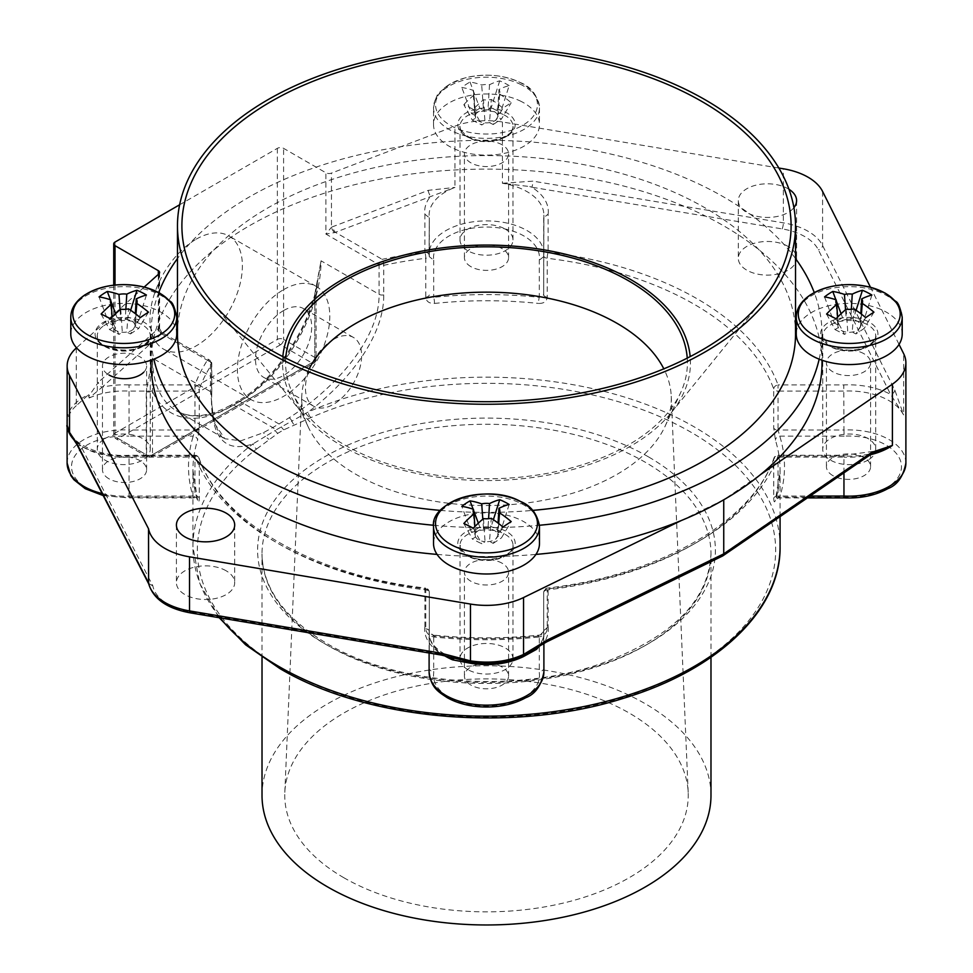 <?xml version="1.0" encoding="UTF-8"?>
<svg xmlns="http://www.w3.org/2000/svg" width="973" height="973" viewBox="0 0 973 973"><rect width="100%" height="100%" fill="white"/><g stroke="black" fill="none" stroke-linecap="round" stroke-linejoin="round"><path stroke-width="0.73" stroke-dasharray="4.87 3.65" d="M687.242 358.125A200.912 115.994 180 0 1 680.589 392.788A200.912 115.994 180 0 1 538.543 474.848A200.912 115.994 180 0 1 344.442 444.843A200.912 115.994 180 0 1 292.411 392.788A200.912 115.994 180 0 1 285.758 358.125M309.171 368.84A184.785 106.689 0 0 0 301.764 396.206A184.785 106.689 0 0 0 307.979 426.405A184.785 106.689 0 0 0 355.838 474.289A184.785 106.689 0 0 0 534.372 501.886A184.785 106.689 0 0 0 665.021 426.405A184.785 106.689 0 0 0 671.236 396.206A184.785 106.689 0 0 0 663.829 368.84M864.109 353.807A22.075 12.746 0 0 0 840.052 351.046A22.075 12.746 0 0 0 826.43 362.82A22.075 12.746 0 0 0 832.888 371.832A22.075 12.746 0 0 0 856.945 374.593A22.075 12.746 0 0 0 870.58 362.82A22.075 12.746 0 0 0 864.109 353.807M832.888 475.639A22.075 12.746 180 0 1 826.43 466.626A22.075 12.746 180 0 1 840.052 454.853A22.075 12.746 180 0 1 864.109 457.626A22.075 12.746 180 0 1 870.58 466.626A22.075 12.746 180 0 1 856.945 478.412A22.075 12.746 180 0 1 832.888 475.639M502.104 563.233A22.075 12.746 0 0 0 478.047 560.472A22.075 12.746 0 0 0 464.425 572.246A22.075 12.746 0 0 0 470.896 581.258A22.075 12.746 0 0 0 494.953 584.019A22.075 12.746 0 0 0 508.575 572.246A22.075 12.746 0 0 0 502.104 563.233M470.896 685.065A22.075 12.746 180 0 1 464.425 676.053A22.075 12.746 180 0 1 478.047 664.279A22.075 12.746 180 0 1 502.104 667.04A22.075 12.746 180 0 1 508.575 676.053A22.075 12.746 180 0 1 494.953 687.826A22.075 12.746 180 0 1 470.896 685.065M502.104 144.807A22.075 12.746 0 0 0 478.047 142.046A22.075 12.746 0 0 0 464.425 153.819A22.075 12.746 0 0 0 470.896 162.832A22.075 12.746 0 0 0 494.953 165.592A22.075 12.746 0 0 0 508.575 153.819A22.075 12.746 0 0 0 502.104 144.807M470.896 266.638A22.075 12.746 180 0 1 464.425 257.638A22.075 12.746 180 0 1 478.047 245.853A22.075 12.746 180 0 1 502.104 248.626A22.075 12.746 180 0 1 508.575 257.638A22.075 12.746 180 0 1 494.953 269.412A22.075 12.746 180 0 1 470.896 266.638M143.736 372.233A22.075 12.746 0 0 0 146.607 365.945A22.075 12.746 0 0 0 140.148 356.933A22.075 12.746 0 0 0 116.091 354.172A22.075 12.746 0 0 0 102.469 365.945A22.075 12.746 0 0 0 108.927 374.958M108.927 478.765A22.075 12.746 180 0 1 102.469 469.752A22.075 12.746 180 0 1 116.091 457.979A22.075 12.746 180 0 1 140.148 460.74A22.075 12.746 180 0 1 146.607 469.752A22.075 12.746 180 0 1 132.985 481.526A22.075 12.746 180 0 1 108.927 478.765M256.702 448.93L277.828 433.301A290.842 167.915 180 0 1 283.921 429.774L310.983 417.587A289.163 166.942 180 0 1 690.964 432.207A289.163 166.942 180 0 1 690.964 668.305A289.163 166.942 180 0 1 282.036 668.305A289.163 166.942 180 0 1 256.702 448.93A4.415 2.87 52.9 0 1 253.199 443.773A293.578 169.497 0 0 0 192.922 546.656A293.578 169.497 0 0 0 220.093 617.867M429.288 256.653L429.288 217.721L429.105 254.026A57.395 33.131 0 0 0 429.288 256.653L433.703 260.156A52.98 30.589 180 0 1 464.218 229.883A52.98 30.589 180 0 1 523.961 236.001A52.98 30.589 180 0 1 539.297 260.156L539.297 297.312L543.712 294.71L543.895 215.094A57.395 33.131 180 0 1 543.712 217.721L548.127 214.121L548.127 252.165A4.415 0.742 -83 0 0 547.215 258.271A293.578 169.497 180 0 1 694.09 304.245A293.578 169.497 180 0 1 773.73 389.042L773.73 427.974L775.432 440.21A293.578 169.497 180 0 1 780.078 470.239A293.578 169.497 180 0 1 775.432 500.268C774.435 502.895 773.863 502.165 773.73 498.079L773.73 459.147A4.415 3.527 20.1 0 1 773.9 458.161A4.415 3.527 20.1 0 1 778.047 456.069L843.956 456.069A61.81 35.685 0 0 0 868.512 454.257A4.415 2.761 -124.4 0 0 871.017 454.294M905.887 463.026A57.395 33.131 0 0 0 889.079 439.601A57.395 33.131 0 0 0 843.956 429.993L844.126 436.147A52.98 30.589 180 0 1 885.965 445.002A52.98 30.589 180 0 1 896.571 479.494A52.98 30.589 180 0 1 844.126 497.118L779.774 497.118L778.814 497.921L778.047 496.06L810.095 496.06M529.75 186.561L531.769 187.205A4.415 0.997 99.5 0 0 532.997 181.148L502.409 183.265L529.75 186.561M548.14 214.121A61.81 35.685 0 0 0 531.769 187.205L782.134 228.898A52.98 30.589 180 0 1 804.902 236.658A52.98 30.589 180 0 1 818.342 249.818L890.575 394.357A61.81 35.685 0 0 0 843.786 384.919L778.047 384.919L778.047 391.073L843.956 391.073A57.395 33.131 180 0 1 889.079 400.669A57.395 33.131 180 0 1 903.637 414.912L894.819 390.039L822.586 245.5A57.395 33.131 0 0 0 808.028 231.258A57.395 33.131 0 0 0 783.35 222.853L532.997 181.148M894.819 390.039A4.415 3.466 153.4 0 1 890.575 394.357L903.637 414.912L903.637 353.637M444.576 655.729A57.395 33.131 180 0 1 429.105 633.095C429.069 642.508 436.609 650.755 451.727 657.833L451.727 657.833A4.415 2.128 -67.1 0 0 451.399 657.748L442.083 654.306L190.744 612.066A52.98 30.589 180 0 1 152.87 585.916L80.601 445.61L70.482 434.554L67.21 426.04L67.198 422.306A57.395 33.131 180 0 1 67.149 421.735M76.672 444.029A4.415 3.454 -27.3 0 0 80.601 445.61A61.81 35.685 0 0 0 129.214 456.069L194.953 456.069L194.953 455.267L129.117 455.267C97.203 457.444 67.332 441.012 67.21 425.931L67.149 425.566M67.149 419.254A57.395 33.131 180 0 1 88.567 394.661L89.163 397.993L102.08 387.242A4.415 3.028 48.1 0 1 98.358 382.255L88.567 396.57M67.113 463.026A57.395 33.131 0 0 1 129.044 429.993L129.044 384.919L194.953 384.919A4.415 3.527 -159.9 0 1 199.27 389.042A293.578 169.497 180 0 1 211.506 364.766A4.415 3.381 -147.1 0 0 207.371 360.265A297.993 172.039 0 0 0 194.953 384.919L194.953 429.993L129.044 429.993L128.874 436.147L193.226 436.147L194.953 429.993A4.415 2.554 180 0 0 199.27 427.974L197.568 440.21A4.415 3.551 17.3 0 0 193.226 436.147A297.993 172.039 0 0 0 193.226 497.118L194.186 497.921L194.953 496.06L194.953 457.128L129.044 457.128A57.395 33.131 180 0 1 83.921 447.531A57.395 33.131 180 0 1 74.532 440.392M429.288 592.423L429.288 669.4L429.288 592.423A4.415 4.415 0 0 0 425.408 588.045A4.415 0.742 97 0 0 424.873 588.823A4.415 3.6 0 0 1 429.288 592.423A4.415 2.554 180 0 0 427.998 590.623A4.415 2.554 180 0 0 425.785 589.93A4.415 0.742 97 0 0 425.408 588.045C313.403 575.274 220.555 521.139 199.1 458.161A4.415 3.527 -20.1 0 1 199.27 459.147L199.27 498.079C199.137 502.165 198.565 502.895 197.568 500.268A293.578 169.497 180 0 1 192.922 470.239A293.578 169.497 180 0 1 197.568 440.21M343.846 877.731A201.752 116.48 180 0 1 284.809 792.496A201.752 116.48 180 0 1 411.603 687.218A201.752 116.48 180 0 1 629.154 713.002A201.752 116.48 180 0 1 688.191 792.496A201.752 116.48 180 0 1 566.006 902.421A201.752 116.48 180 0 1 343.846 877.731M283.593 310.557A39.735 22.938 -60 0 1 303.454 308.587A39.735 22.938 -60 0 1 309.548 340.428A39.735 22.938 -60 0 1 283.593 375.444A39.735 22.938 -60 0 1 263.732 377.402A39.735 22.938 -60 0 1 257.638 345.573A39.735 22.938 -60 0 1 283.593 310.557M333.544 339.395A39.735 22.938 -60 0 1 353.406 337.424A39.735 22.938 -60 0 1 359.499 369.266A39.735 22.938 -60 0 1 333.544 404.269A39.735 22.938 -60 0 1 313.671 406.24A39.735 22.938 -60 0 1 307.59 374.41A39.735 22.938 -60 0 1 333.544 339.395M196.193 239.188A65.337 37.728 -60 0 1 228.862 235.953A65.337 37.728 -60 0 1 238.872 288.3A65.337 37.728 -60 0 1 196.193 345.877A65.337 37.728 -60 0 1 163.525 349.112A65.337 37.728 -60 0 1 153.503 296.765A65.337 37.728 -60 0 1 196.193 239.188M283.593 289.65A65.337 37.728 -60 0 1 316.261 286.415A65.337 37.728 -60 0 1 326.283 338.774A65.337 37.728 -60 0 1 283.593 396.339A65.337 37.728 -60 0 1 250.925 399.575A65.337 37.728 -60 0 1 240.915 347.227A65.337 37.728 -60 0 1 283.593 289.65M226.162 570.798A29.141 16.821 0 0 0 194.405 567.15A29.141 16.821 0 0 0 176.417 582.693A29.141 16.821 0 0 0 184.955 594.588A29.141 16.821 0 0 0 216.699 598.237A29.141 16.821 0 0 0 234.688 582.693A29.141 16.821 0 0 0 226.162 570.798M788.045 246.4A29.141 16.821 0 0 0 756.301 242.751A29.141 16.821 0 0 0 738.312 258.295A29.141 16.821 0 0 0 746.838 270.19A29.141 16.821 0 0 0 778.595 273.827A29.141 16.821 0 0 0 796.583 258.295A29.141 16.821 0 0 0 788.045 246.4M788.969 189.273A29.141 16.821 0 0 0 788.045 188.726A29.141 16.821 0 0 0 756.301 185.077A29.141 16.821 0 0 0 738.312 200.62A29.141 16.821 0 0 0 746.838 212.515A29.141 16.821 0 0 0 793.919 207.65M778.85 168.037L502.409 121.99A57.395 33.131 0 0 0 454.938 126.149L331.452 173.109A4.415 2.554 180 0 1 325.894 172.78L283.593 148.346A4.415 2.554 0 0 0 277.354 148.346L179.64 204.768M807.371 497.921L778.814 497.921L775.566 499.404A4.415 3.551 -162.7 0 1 779.774 497.118A297.993 172.039 0 0 0 779.774 436.147L778.047 429.993L843.956 429.993L843.786 384.919M710.983 795.367A224.483 129.604 0 0 0 645.233 703.722A224.483 129.604 0 0 0 400.596 675.627A224.483 129.604 0 0 0 262.017 795.367M543.712 217.721L543.712 255.777A4.415 3.6 0 0 1 548.127 252.165A297.993 172.039 0 0 1 697.215 298.845A297.993 172.039 0 0 1 778.047 384.919A4.415 3.527 159.9 0 0 773.73 389.042A4.415 2.554 0 0 0 774.922 390.319A4.415 2.554 0 0 0 778.047 391.073L778.047 429.993A4.415 2.554 180 0 1 773.73 427.974M843.956 472.842L843.956 457.128L778.047 457.128A4.415 2.554 0 0 0 774.922 457.869A4.415 2.554 0 0 0 773.73 459.147A293.578 169.497 180 0 1 547.215 589.93L547.215 628.862C546.692 633.314 543.798 636.05 538.519 637.047A4.415 0.645 84.1 0 1 538.835 635.162L538.835 635.162A4.415 0.645 84.1 0 1 539.297 635.953L543.712 631.355L543.712 592.423L543.712 630.468A57.395 33.131 180 0 1 543.895 633.095A57.395 33.131 180 0 1 538.714 646.85M538.519 637.047A293.578 169.497 180 0 1 434.481 637.047C429.215 636.05 426.308 633.326 425.785 628.862L425.785 589.93A293.578 169.497 180 0 1 278.91 543.943A293.578 169.497 180 0 1 199.27 459.147A4.415 2.554 0 0 0 198.078 457.869A4.415 2.554 0 0 0 194.953 457.128L194.953 455.267A4.415 4.415 0 0 1 199.1 458.161A4.415 3.527 -20.1 0 0 194.953 456.069A297.993 172.039 0 0 0 424.873 588.823L424.873 626.77L429.288 630.468A57.395 33.131 180 0 0 429.105 633.095L429.105 652.992M310.983 417.587A4.415 2.189 66.2 0 1 308.307 411.956C347.3 382.559 384.25 337.205 383.727 294.892L383.727 265.325A4.415 1.265 -102.2 0 0 382.182 259.341L335.393 232.328A4.415 1.982 69.2 0 1 332.973 226.6L331.452 227.317L325.894 234.055L334.505 232.62L454.938 187.424L428.351 190.331L332.973 226.6M547.215 297.203A4.415 2.554 180 0 1 543.712 294.71L543.712 255.777A4.415 2.554 0 0 0 545.002 257.577A4.415 2.554 0 0 0 547.215 258.271L547.215 297.203C546.692 301.508 543.785 303.576 538.519 303.43A4.415 0.645 95.9 0 1 539.297 297.312A297.993 172.039 0 0 0 433.703 297.312A4.415 0.645 84.1 0 1 434.481 303.43C429.202 303.576 426.308 301.496 425.785 297.203L425.785 258.271A4.415 2.554 0 0 0 427.998 257.577A4.415 2.554 0 0 0 429.288 255.777A4.415 3.6 0 0 0 424.873 252.165A4.415 0.742 83 0 1 425.785 258.271A293.578 169.497 180 0 0 383.727 265.325A4.415 2.554 0 0 1 379.056 264.741L379.056 294.308C379.713 341.146 331.404 390.915 289.2 417.782L278.996 423.973A297.896 171.99 0 0 0 272.756 427.573L263.233 432.766L240.818 440.818L224.824 438.726L213.926 422.513L210.484 391.62L210.484 362.065L158.319 331.939L158.903 328.083L98.358 382.255M129.044 384.907A61.81 35.685 0 0 0 102.08 387.242L161.579 333.824L161.81 332.474L209.572 360.046A4.415 2.554 120 0 1 210.484 362.065A4.415 2.554 0 0 1 211.786 363.866A4.415 2.554 0 0 1 211.506 364.766L211.506 394.32C210.521 437.278 224.41 453.759 253.199 443.773L265.897 436.099A4.415 2.992 63.2 0 0 263.233 432.766M543.712 592.423A4.415 2.554 0 0 1 545.002 590.623A4.415 2.554 0 0 1 547.215 589.93A4.415 0.742 83 0 1 547.592 588.045A4.415 0.742 83 0 1 548.127 588.823A297.993 172.039 0 0 0 778.047 456.069L778.047 455.267A4.415 4.415 0 0 0 773.9 458.161C752.445 521.139 659.597 575.274 547.592 588.045A4.415 4.415 0 0 0 543.712 592.423A4.415 3.6 0 0 1 548.127 588.823L548.127 626.77L543.712 630.468L543.712 669.4L543.712 631.355A4.415 2.554 0 0 1 547.215 628.862M144.162 287.071L76.514 347.811M681.088 520.628L723.742 499.794L760.655 474.483M899.04 344.418L870.494 287.303M76.271 348.018L76.271 405.692L88.567 394.661M76.271 405.692A57.395 33.131 0 0 0 67.198 422.306M115.021 285.053L115.021 436.719L146.242 454.744A4.415 2.554 180 0 0 152.481 454.744A4.415 2.554 60 0 1 151.569 456.763L313.902 363.038A4.415 2.554 60 0 0 314.814 361.019A4.415 2.554 0 0 0 316.103 359.219L316.103 295.768A4.415 2.554 0 0 1 314.814 297.568A119.193 68.815 -60 0 1 236.767 403.199L230.528 406.799A119.193 68.815 -60 0 1 152.481 391.292A4.415 2.554 180 0 1 146.242 391.292L152.481 358.137L152.481 454.744L314.814 361.019L314.814 297.568L321.054 260.813L314.814 293.968L314.814 357.419L283.593 339.395L283.593 148.346M289.2 417.782A4.415 2.055 57.3 0 1 291.888 421.09L281.452 426.879A294.369 169.947 0 0 0 275.286 430.431A4.415 2.591 59.3 0 0 272.756 427.573L233.654 404.999L239.893 401.387A4.415 2.554 -120 0 0 237.68 401.168C274.252 380.869 309.475 328.655 317.466 282.498L316.103 295.768A4.415 2.554 0 0 0 314.814 293.968M780.078 546.656A293.578 169.497 0 0 0 694.09 426.806A293.578 169.497 0 0 0 308.307 411.956L291.888 421.09A4.415 2.189 -113.8 0 0 294.211 424.642M159.608 272.464L159.608 328.643L158.903 328.083A4.415 3.491 60 0 0 161.956 333.362L158.319 331.939L158.319 274.374M277.828 433.301A4.415 2.591 -120.7 0 1 275.286 430.431L265.897 436.099A4.415 2.87 52.9 0 0 268.937 439.237M161.81 332.474L159.608 328.643M453.892 658.624L451.727 657.833A4.415 2.128 -67.1 0 1 452.007 658.003M878.339 450.706L868.512 454.257L720.604 555.656L544.649 641.584L537.169 647.544A4.415 3.138 -135.7 0 0 536.707 648.249M538.811 646.777A4.415 1.727 -125.9 0 1 538.276 646.911A4.415 3.138 -135.7 0 0 537.169 647.544C541.718 642.739 543.956 637.923 543.895 633.095L543.895 643.408M425.785 628.862A4.415 2.554 180 0 1 427.998 629.543A4.415 2.554 180 0 1 429.288 631.355L433.703 635.953A297.993 172.039 0 0 0 539.297 635.953L539.297 673.109A52.98 30.589 180 0 1 486.5 706.216A52.98 30.589 180 0 1 433.703 673.109L433.703 635.953A4.415 0.645 95.9 0 1 434.165 635.162L434.165 635.162C469.059 638.762 503.941 638.762 538.835 635.162C541.28 635.028 542.898 633.751 543.712 631.355M429.105 672.027A57.395 33.131 0 0 1 429.288 669.4L433.703 673.109M543.895 672.027A57.395 33.131 0 0 0 543.712 669.4L539.297 673.109M434.481 637.047A4.415 0.645 95.9 0 0 434.165 635.162C432.462 635.357 430.844 634.08 429.288 631.355M102.189 493.554A57.395 33.131 0 0 0 129.044 496.06L129.044 457.128M843.956 457.128L843.956 456.069L843.956 457.128A57.395 33.131 180 0 0 870.373 454.732M773.73 498.079A4.415 2.554 180 0 1 778.047 496.06L778.047 455.267L843.956 455.267L878.23 450.742M428.351 190.331A4.415 1.982 69.2 0 0 430.771 196.059A61.81 35.685 0 0 0 424.873 214.218L429.288 217.721A57.395 33.131 180 0 1 429.105 215.094A57.395 33.131 180 0 1 454.938 187.424L454.938 126.149M502.409 121.99L502.409 183.265A57.395 33.131 180 0 1 527.086 191.669A57.395 33.131 180 0 1 543.895 215.094L543.712 256.653A57.395 33.131 0 0 0 543.895 254.026A57.395 33.131 0 0 0 527.086 230.601A57.395 33.131 0 0 0 464.535 223.413A57.395 33.131 0 0 0 429.105 254.026L429.288 217.721M843.956 496.06L844.126 497.118M543.712 256.653L539.297 260.156M433.703 260.156L433.703 297.312L429.288 294.71A4.415 2.554 180 0 1 425.785 297.203M197.568 500.268A4.415 3.551 -17.3 0 0 197.434 499.404L197.434 499.404A4.415 3.551 -17.3 0 0 193.226 497.118L128.874 497.118L129.044 496.06L128.874 497.118A52.98 30.589 180 0 1 71.528 466.626A52.98 30.589 180 0 1 128.874 436.147M780.078 516.639L780.078 470.239L775.566 499.404A4.415 3.551 -162.7 0 0 775.432 500.268M844.126 436.147L779.774 436.147A4.415 3.551 162.7 0 0 775.432 440.21M720.604 555.656L722.744 555.924M548.127 626.77A61.81 35.685 0 0 1 544.649 641.584A4.415 2.323 -116 0 0 546.595 641.937M424.873 626.77A61.81 35.685 0 0 0 442.083 654.306A4.415 1.009 -80.5 0 1 441.353 655.06M152.87 585.916L148.577 583.386M211.506 394.32A4.415 2.554 180 0 0 211.786 393.433C210.204 422.051 222.136 440.416 224.836 438.726L176.259 410.679A114.778 66.273 120 0 0 233.654 404.999A4.415 2.554 -120 0 0 231.44 404.78C209.268 416.979 190.866 418.937 176.259 410.679A114.778 66.273 120 0 1 152.481 358.137L210.484 391.62A4.415 2.554 180 0 1 211.786 393.433L211.786 363.866A4.415 4.415 0 0 0 209.572 360.046A4.415 2.554 120 0 0 207.371 360.265L161.579 333.824A4.415 3.028 48.1 0 1 157.869 328.85M334.505 232.62A4.415 1.435 60 0 1 331.452 227.317L331.452 173.109M282.827 356.617A203.953 117.757 0 0 0 301.812 412.783A203.953 117.757 0 0 0 346.668 448.541A203.953 117.757 0 0 0 671.188 412.783A203.953 117.757 0 0 0 690.173 356.617M440.38 510.399A309.025 178.412 0 0 0 532.62 510.399M795.525 333.982A309.025 178.412 0 0 0 698.371 204.111A309.025 178.412 0 0 0 363.975 170.19A309.025 178.412 0 0 0 177.475 333.982M433.569 525.262A335.515 193.712 0 0 0 539.431 525.262M819.169 359.171A335.515 193.712 0 0 0 822.015 333.982A335.515 193.712 0 0 0 814.255 292.581M795.525 258.55A335.515 193.712 0 0 0 716.529 192.97A335.515 193.712 0 0 0 177.475 258.55M437.072 554.415A335.515 193.712 0 0 0 535.928 554.415M822.015 362.82A335.515 193.712 0 0 0 716.529 221.808A335.515 193.712 0 0 0 353.479 184.992A335.515 193.712 0 0 0 150.985 362.82M158.745 292.581A335.515 193.712 0 0 0 150.985 333.982A335.515 193.712 0 0 0 153.831 359.171M509.159 504.464L500.645 531.319L497.41 533.472A11.311 6.531 0 0 0 493.931 530.273A11.311 6.531 0 0 0 487.959 528.716A11.311 6.531 0 0 0 483.52 528.886A11.311 6.531 0 0 0 475.286 534.347A11.311 6.531 0 0 0 475.213 535.515A11.311 6.531 0 0 0 475.59 536.901A11.311 6.531 0 0 0 479.069 540.112A11.311 6.531 0 0 0 485.041 541.657L481.805 543.81L472.355 539.054L475.59 536.901L474.873 526.575M539.48 543.408A52.98 30.589 0 0 0 521.297 520.348A52.98 30.589 0 0 0 464.559 515.568A52.98 30.589 0 0 0 433.52 543.408M469.095 670.288A26.49 15.288 0 0 0 497.471 672.671A26.49 15.288 0 0 0 512.99 658.757A26.49 15.288 0 0 0 503.905 647.227A26.49 15.288 0 0 0 475.529 644.831A26.49 15.288 0 0 0 460.01 658.757A26.49 15.288 0 0 0 469.095 670.288M498.699 523.571L497.714 536.026L501.436 537.899L511.202 521.601M478.351 523.146L479.798 527.013L483.52 528.886L482.803 519.156M473.146 509.207L473.547 510.29M502.968 527.05L493.202 543.36L489.48 541.487L491.292 518.281M473.766 513.44L475.286 534.347L471.564 532.474L461.798 506.349M479.798 527.013L471.564 532.474M483.472 518.597L485.041 541.657A11.311 6.531 0 0 0 489.48 541.487A11.311 6.531 0 0 0 497.714 536.026A11.311 6.531 0 0 0 497.787 535.515A11.311 6.531 0 0 0 497.41 533.472L498.067 523.085M493.202 543.36L501.436 537.899M500.645 531.319L491.195 526.563L487.959 528.716L488.592 518.706M463.841 523.474L472.355 539.054M473.292 528.23L481.805 543.81M493.384 519.679L491.195 526.563M841.086 313.72L842.533 317.599L846.255 319.472A11.311 6.531 0 0 0 840.708 321.479A11.311 6.531 0 0 0 838.021 324.921A11.311 6.531 0 0 0 837.948 326.089A11.311 6.531 0 0 0 838.325 327.487A11.311 6.531 0 0 0 847.787 332.243A11.311 6.531 0 0 0 852.214 332.061A11.311 6.531 0 0 0 857.76 330.054A11.311 6.531 0 0 0 860.448 326.6L864.17 328.473L855.936 333.934L852.214 332.061L854.026 308.867M902.214 333.982A52.98 30.589 0 0 0 867.819 305.34A52.98 30.589 0 0 0 809.293 313.89A52.98 30.589 0 0 0 796.255 333.982M869.205 459.378A26.49 15.288 0 0 0 875.724 449.331A26.49 15.288 0 0 0 858.527 435.004A26.49 15.288 0 0 0 829.264 439.285A26.49 15.288 0 0 0 822.744 449.331A26.49 15.288 0 0 0 839.942 463.647A26.49 15.288 0 0 0 869.205 459.378M851.326 309.28L850.694 319.29L853.929 317.137L856.118 310.253M826.576 314.06L835.089 329.628L838.325 327.487L837.607 317.149M871.893 295.038L863.392 321.893L860.144 324.045L860.801 313.659M846.206 309.171L847.787 332.243L844.54 334.384L836.026 318.816M835.089 329.628L844.54 334.384M861.433 314.145L860.448 326.6A11.311 6.531 0 0 0 860.533 326.089A11.311 6.531 0 0 0 860.144 324.045A11.311 6.531 0 0 0 850.694 319.29A11.311 6.531 0 0 0 846.255 319.472L845.537 309.73M863.392 321.893L853.929 317.137M842.533 317.599L834.299 323.048L838.021 324.921L836.5 304.014M865.702 317.636L855.936 333.934M873.936 312.175L864.17 328.473M835.88 299.781L836.281 300.864M824.532 296.923L834.299 323.048M497.787 116.663L499.854 92.617A13.367 7.723 0 0 1 499.526 93.98A88.069 54.22 -123.5 0 1 511.202 102.749A87.339 19.424 136.2 0 0 507.164 105.352A87.339 19.424 136.2 0 0 502.968 108.21L493.202 124.508L489.48 122.634L491.292 99.441A13.367 7.723 0 0 1 483.472 99.745A88.069 47.239 -63.3 0 0 473.292 109.39A87.339 25.626 -142.1 0 0 463.841 104.634L472.355 120.214L475.59 118.061A11.311 6.531 0 0 0 479.069 121.26A11.311 6.531 0 0 0 485.041 122.817A11.311 6.531 0 0 0 489.48 122.634A11.311 6.531 0 0 0 497.714 117.186A11.311 6.531 0 0 0 497.787 116.663A11.311 6.531 0 0 0 497.41 114.619A11.311 6.531 0 0 0 493.931 111.421A11.311 6.531 0 0 0 487.959 109.864L491.195 107.723L500.645 112.479L497.41 114.619L498.979 89.467A88.069 47.239 -63.3 0 1 509.159 85.612L500.645 112.479M448.079 85.296A50.961 29.421 0 0 0 453.029 126.806A50.961 29.421 0 0 0 524.921 123.948A50.961 29.421 0 0 0 519.971 82.437A50.961 29.421 0 0 0 448.079 85.296M521.297 101.496A52.98 30.589 0 0 0 464.559 96.716A52.98 30.589 0 0 0 433.52 124.556A52.98 30.589 0 0 0 451.703 147.616A52.98 30.589 0 0 0 508.441 152.396A52.98 30.589 0 0 0 539.48 124.556A52.98 30.589 0 0 0 521.297 101.496M503.905 228.375A26.49 15.288 0 0 0 475.529 225.991A26.49 15.288 0 0 0 460.01 239.905A26.49 15.288 0 0 0 469.095 251.435A26.49 15.288 0 0 0 497.471 253.831A26.49 15.288 0 0 0 512.99 239.905A26.49 15.288 0 0 0 503.905 228.375M491.292 99.441A88.069 54.22 56.5 0 1 502.968 108.21M509.159 85.612A87.339 70.615 87.5 0 0 499.708 80.856A88.069 47.239 116.7 0 0 489.528 84.712A13.367 7.723 0 0 0 481.708 85.028A88.069 54.22 -123.5 0 0 470.032 82.036A87.339 64.425 -92.1 0 0 465.836 84.566A87.339 64.425 -92.1 0 0 461.798 87.497A88.069 54.22 56.5 0 1 473.474 90.477A13.367 7.723 0 0 0 473.146 92.617A13.367 7.723 0 0 0 474.021 94.989A88.069 47.239 116.7 0 0 463.841 104.634M499.854 92.617A13.367 7.723 0 0 0 498.979 89.467M473.474 90.477L475.286 115.507L471.564 113.634L461.798 87.497M470.032 82.036L479.798 108.173L483.52 110.046L481.708 85.028M499.526 93.98L497.714 117.186L501.436 119.059L511.202 102.749M493.202 124.508L501.436 119.059M489.528 84.712L487.959 109.864A11.311 6.531 0 0 0 483.52 110.046A11.311 6.531 0 0 0 475.286 115.507A11.311 6.531 0 0 0 475.213 116.663A11.311 6.531 0 0 0 475.59 118.061L474.021 94.989M479.798 108.173L471.564 113.634M472.355 120.214L481.805 124.97L485.041 122.817L483.472 99.745M499.708 80.856L491.195 107.723M473.292 109.39L481.805 124.97M140.234 317.636L130.467 333.934L126.745 332.061A11.311 6.531 0 0 0 132.292 330.054A11.311 6.531 0 0 0 134.979 326.6A11.311 6.531 0 0 0 135.052 326.089A11.311 6.531 0 0 0 134.675 324.045A11.311 6.531 0 0 0 125.213 319.29A11.311 6.531 0 0 0 120.786 319.472A11.311 6.531 0 0 0 115.24 321.479A11.311 6.531 0 0 0 112.552 324.921L108.83 323.048L117.064 317.599L120.786 319.472L120.068 309.73M176.745 333.982A52.98 30.589 0 0 0 142.35 305.34A52.98 30.589 0 0 0 83.824 313.89A52.98 30.589 0 0 0 70.786 333.982M103.795 439.285A26.49 15.288 0 0 0 97.276 449.331A26.49 15.288 0 0 0 114.473 463.647A26.49 15.288 0 0 0 143.736 459.378A26.49 15.288 0 0 0 150.256 449.331A26.49 15.288 0 0 0 133.058 435.004A26.49 15.288 0 0 0 103.795 439.285M120.737 309.171L122.306 332.243L119.071 334.384L110.557 318.816M146.424 295.038L137.911 321.893L134.675 324.045L135.332 313.659M101.107 314.06L109.608 329.628L112.856 327.487L112.138 317.149M125.858 309.28L125.213 319.29L128.46 317.137L130.65 310.253M137.911 321.893L128.46 317.137M111.031 304.014L112.552 324.921A11.311 6.531 0 0 0 112.467 326.089A11.311 6.531 0 0 0 112.856 327.487A11.311 6.531 0 0 0 122.306 332.243A11.311 6.531 0 0 0 126.745 332.061L128.545 308.867M109.608 329.628L119.071 334.384M130.467 333.934L138.701 328.473L134.979 326.6L135.965 314.145M110.411 299.781L110.813 300.864M115.617 313.72L117.064 317.599M99.064 296.923L108.83 323.048M148.468 312.175L138.701 328.473M782.134 228.898A4.415 0.997 99.5 0 0 783.35 222.853L783.35 168.779M327.767 645.513A224.483 129.604 180 0 1 262.017 553.868A224.483 129.604 180 0 1 400.596 434.128A224.483 129.604 180 0 1 645.233 462.224A224.483 129.604 180 0 1 710.983 553.868A224.483 129.604 180 0 1 572.404 673.608A224.483 129.604 180 0 1 327.767 645.513M648.359 456.811A228.898 132.158 0 0 0 324.641 456.811A228.898 132.158 0 0 0 324.641 643.7A228.898 132.158 0 0 0 648.359 643.7A228.898 132.158 0 0 0 648.359 456.811M129.044 496.06L194.953 496.06A4.415 2.554 180 0 1 198.078 496.802A4.415 2.554 180 0 1 199.27 498.079M67.94 429.713A57.395 33.131 180 0 1 67.21 426.04M89.163 397.993A57.395 33.131 180 0 1 129.044 391.073L194.953 391.073A4.415 2.554 0 0 0 198.078 390.319A4.415 2.554 0 0 0 199.27 389.042L199.27 427.974M434.481 303.43A293.578 169.497 180 0 1 538.519 303.43M383.727 294.892A4.415 2.554 0 0 1 379.056 294.308L321.054 260.813A114.778 66.273 120 0 1 239.893 401.387L278.996 423.973A4.415 2.505 60.7 0 1 281.452 426.879A4.415 2.505 -119.3 0 0 283.921 429.774M424.873 214.218L424.873 252.165A297.993 172.039 0 0 0 382.182 259.341A4.415 2.554 120 0 0 379.056 264.741L325.894 234.055L325.894 172.78M822.586 191.438L822.586 245.5A4.415 3.466 153.4 0 1 818.342 249.818M158.903 273.851L158.903 328.083M277.354 148.346L277.354 339.395L115.021 433.107A4.415 2.554 180 0 0 113.732 434.919A4.415 2.554 180 0 0 115.021 436.719A4.415 2.554 120 0 0 115.945 438.738L147.154 456.763A4.415 4.415 0 0 0 151.569 456.763A4.415 2.554 60 0 1 149.368 456.544L118.147 438.519L280.467 344.795L311.688 362.82L149.368 456.544A4.415 2.554 -60 0 1 147.154 456.763A4.415 2.554 -60 0 1 146.242 454.744L146.242 391.292M113.732 285.198L113.732 434.919A4.415 4.415 0 0 0 115.945 438.738A4.415 2.554 120 0 0 118.147 438.519A4.415 2.554 60 0 1 115.021 433.107L115.021 242.07M314.814 357.419A4.415 2.554 -60 0 1 311.688 362.82A4.415 2.554 60 0 0 313.902 363.038A4.415 4.415 0 0 0 316.103 359.219A4.415 2.554 0 0 0 314.814 357.419M280.467 344.795A4.415 2.554 120 0 0 283.593 339.395A4.415 2.554 0 0 0 277.354 339.395A4.415 2.554 60 0 0 280.467 344.795M236.767 403.199A4.415 2.554 -120 0 1 237.68 401.168L231.44 404.78A4.415 2.554 -120 0 0 230.528 406.799M190.744 612.066A4.415 1.009 -80.5 0 1 190.015 612.808M469.095 556.738A26.49 15.288 180 0 1 460.01 545.208A26.49 15.288 180 0 1 475.529 531.294A26.49 15.288 180 0 1 503.905 533.678A26.49 15.288 180 0 1 512.99 545.208A26.49 15.288 180 0 1 497.471 559.134A26.49 15.288 180 0 1 469.095 556.738M505.352 530.917A28.691 16.565 0 0 0 464.863 532.523A28.691 16.565 0 0 0 467.648 555.899A28.691 16.565 0 0 0 508.137 554.294A28.691 16.565 0 0 0 505.352 530.917M539.48 526.648A52.98 30.589 0 0 0 521.297 503.588A52.98 30.589 0 0 0 464.559 498.808A52.98 30.589 0 0 0 433.52 526.648M869.205 345.829A26.49 15.288 180 0 1 839.942 350.11A26.49 15.288 180 0 1 822.744 335.782A26.49 15.288 180 0 1 829.264 325.736A26.49 15.288 180 0 1 858.527 321.467A26.49 15.288 180 0 1 875.724 335.782A26.49 15.288 180 0 1 869.205 345.829M827.597 323.097A28.691 16.565 0 0 0 830.383 346.473A28.691 16.565 0 0 0 870.871 344.868A28.691 16.565 0 0 0 868.086 321.491A28.691 16.565 0 0 0 827.597 323.097M902.214 317.222A52.98 30.589 0 0 0 867.819 288.58A52.98 30.589 0 0 0 809.293 297.13A52.98 30.589 0 0 0 796.255 317.222M503.905 114.838A26.49 15.288 180 0 1 512.99 126.368A26.49 15.288 180 0 1 497.471 140.282A26.49 15.288 180 0 1 469.095 137.898A26.49 15.288 180 0 1 460.01 126.368A26.49 15.288 180 0 1 475.529 112.442A26.49 15.288 180 0 1 503.905 114.838M467.648 137.047A28.691 16.565 0 0 0 508.137 135.442A28.691 16.565 0 0 0 505.352 112.065A28.691 16.565 0 0 0 464.863 113.683A28.691 16.565 0 0 0 467.648 137.047M521.297 84.736A52.98 30.589 0 0 0 464.559 79.956A52.98 30.589 0 0 0 433.52 107.796A52.98 30.589 0 0 0 451.703 130.856A52.98 30.589 0 0 0 508.441 135.636A52.98 30.589 0 0 0 539.48 107.796A52.98 30.589 0 0 0 521.297 84.736M103.795 325.736A26.49 15.288 180 0 1 133.058 321.467A26.49 15.288 180 0 1 150.256 335.782A26.49 15.288 180 0 1 143.736 345.829A26.49 15.288 180 0 1 114.473 350.11A26.49 15.288 180 0 1 97.276 335.782A26.49 15.288 180 0 1 103.795 325.736M145.403 344.868A28.691 16.565 0 0 0 142.617 321.491A28.691 16.565 0 0 0 102.129 323.097A28.691 16.565 0 0 0 104.914 346.473A28.691 16.565 0 0 0 145.403 344.868M176.745 317.222A52.98 30.589 0 0 0 142.35 288.58A52.98 30.589 0 0 0 83.824 297.13A52.98 30.589 0 0 0 70.786 317.222M307.979 426.405L292.411 392.788M826.43 466.626L826.43 362.82M464.425 676.053L464.425 572.246M464.425 257.638L464.425 153.819M102.469 469.752L102.469 365.945M710.983 657.274L710.983 553.868C708.685 601.205 671.467 637.984 599.356 664.194C514.048 693.713 395.67 684.627 326.855 643.481C284.238 617.94 262.637 588.057 262.017 553.868L262.017 657.274M219.205 617.721L199.599 583.119L192.922 546.656L192.922 470.239L197.568 499.769L194.186 497.921L128.971 497.921L103.235 495.585M301.764 396.206L284.809 792.496M353.406 337.424L303.454 308.587M316.261 286.415L228.862 235.953M176.417 525.019L176.417 582.693M738.312 200.62L738.312 258.295M796.583 200.62L796.583 258.295M234.688 525.019L234.688 582.693M250.925 399.575L163.525 349.112M313.671 406.24L263.732 377.402M671.236 396.206L688.191 792.496M146.607 469.752L146.607 365.945M508.575 257.638L508.575 153.819M508.575 676.053L508.575 572.246M870.58 466.626L870.58 362.82M665.021 426.405L680.589 392.788M301.812 412.783L210.667 300.462M822.015 333.982L822.015 360.217M150.985 333.982L150.985 360.217M671.188 412.783L762.333 300.462M512.99 658.757L512.99 545.208C515.593 555.328 485.041 565.277 468.645 555.729C454.61 545.026 462.576 548.541 460.01 545.208L460.01 658.757M475.213 535.515L473.146 511.457M497.787 535.515L499.854 511.457M875.724 449.331L875.724 335.782C876.722 337.29 874.703 340.307 869.655 344.831C856.362 352.153 842.375 351.885 827.682 344.028L822.744 335.782L822.744 449.331M860.533 326.089L862.589 302.031M837.948 326.089L835.88 302.031M512.99 239.905L512.99 126.368C515.593 136.488 485.041 146.437 468.645 136.877C461.275 131.55 458.392 128.035 460.01 126.368L460.01 239.905M433.52 124.556L433.52 107.796C435.49 98.151 437.668 92.861 440.027 91.936L450.499 83.714L464.449 78.083C484.481 73.133 503.102 74.617 520.312 82.547C531.088 86.804 537.473 95.208 539.48 107.796L539.48 124.556M475.213 116.663L473.146 92.617M150.256 449.331L150.256 335.782C151.253 337.29 149.234 340.307 144.186 344.831C129.336 356.361 94.32 346.875 97.276 335.782L97.276 449.331M112.467 326.089L110.411 302.031M135.052 326.089L137.12 302.031"/><path stroke-width="1.46" d="M285.758 358.125A200.912 115.994 180 0 1 413.391 254.78A200.912 115.994 180 0 1 628.558 280.796A200.912 115.994 180 0 1 687.242 358.125M663.829 368.84A184.785 106.689 0 0 0 617.162 323.401A184.785 106.689 0 0 0 309.171 368.84M67.149 421.735A57.395 33.131 180 0 1 67.113 420.494A57.395 33.131 180 0 1 67.149 419.254M226.162 513.124A29.141 16.821 0 0 0 194.405 509.487A29.141 16.821 0 0 0 176.417 525.019A29.141 16.821 0 0 0 184.955 536.914A29.141 16.821 0 0 0 216.699 540.562A29.141 16.821 0 0 0 234.688 525.019A29.141 16.821 0 0 0 226.162 513.124M870.494 287.303L822.586 191.438A57.395 33.131 0 0 0 808.028 177.183A57.395 33.131 0 0 0 783.35 168.779L778.85 168.037M262.017 657.274L262.017 795.367A224.483 129.604 0 0 0 327.767 887.011A224.483 129.604 0 0 0 572.404 915.106A224.483 129.604 0 0 0 710.983 795.367L710.983 657.274M108.927 374.958A22.075 12.746 0 0 0 143.736 372.233M179.64 204.768L115.021 242.07A4.415 2.554 0 0 0 113.732 243.87A4.415 2.554 0 0 0 115.021 245.67L158.319 270.664A4.415 2.554 180 0 1 159.608 272.464A4.415 2.554 180 0 1 158.903 273.851L144.162 287.071M76.514 347.811L76.271 348.018A57.395 33.131 0 0 0 67.149 365.945A57.395 33.131 0 0 0 69.533 375.396L148.528 528.753A57.395 33.131 0 0 0 189.516 556.836L470.458 604.063A57.395 33.131 0 0 0 523.559 597.544L681.088 520.628M760.655 474.483L892.399 384.165A57.395 33.131 0 0 0 905.887 362.82A57.395 33.131 0 0 0 903.637 353.637L899.04 344.418M793.919 207.65A29.141 16.821 0 0 0 796.583 200.62A29.141 16.821 0 0 0 788.969 189.273M871.017 454.294L722.744 555.924L546.595 641.937L523.377 655.595C507.614 662.856 490.015 665.021 470.567 662.078L441.353 655.06A4.415 1.009 -80.5 0 1 440.854 653.151L470.446 660.862C490.064 663.781 507.76 661.64 523.559 654.44L547.507 639.918L723.742 553.856L871.893 452.287L892.399 445.439L871.017 454.294A4.415 2.761 -124.4 0 0 871.893 452.287M723.742 499.794L723.742 553.856L722.927 555.814M810.095 496.06L843.956 496.06L843.956 472.842M148.662 583.788L76.672 444.029L70.032 433.994C67.234 427.816 66.273 425.006 67.149 425.566L67.149 365.945M67.198 425.408L69.533 432.353L76.368 442.727L148.528 582.827A57.395 33.131 0 0 0 189.516 610.91L440.854 653.151M148.528 528.753L148.577 583.386C152.968 598.663 166.784 608.478 190.015 612.808A4.415 1.009 -80.5 0 1 189.516 610.91L189.516 556.836M536.707 648.249A4.415 3.138 -135.7 0 0 536.488 649.38L523.219 656.714C507.541 664.072 490.015 666.274 470.64 663.294A4.415 0.985 -80.3 0 0 470.555 662.078A4.415 1.009 -80.6 0 1 470.458 660.862L470.458 604.063M470.64 663.294L452.615 659.84A57.395 33.131 180 0 1 445.914 656.532A57.395 33.131 180 0 1 444.576 655.729M452.007 658.003A4.415 2.128 -67.1 0 1 452.615 659.84M905.887 362.82L905.887 463.026A57.395 33.131 0 0 1 843.956 496.06L844.126 497.118M546.595 641.937A4.415 2.323 -116 0 0 547.507 639.918M538.811 646.777A4.415 1.727 -125.9 0 0 539.078 645.148M453.892 658.624L451.326 657.772L451.545 656.057M76.672 444.029A4.415 3.454 -27.3 0 1 76.368 442.727M277.658 353.868A304.61 175.87 180 0 1 210.667 300.462A304.61 175.87 180 0 1 307.845 83.41A304.61 175.87 180 0 1 695.342 97.823A304.61 175.87 180 0 1 762.333 300.462A304.61 175.87 180 0 1 277.658 353.868M690.173 356.617A203.953 117.757 0 0 0 626.332 277.098A203.953 117.757 0 0 0 410.594 253.527A203.953 117.757 0 0 0 282.827 356.617M274.629 355.729A309.025 178.412 0 0 0 609.025 389.638A309.025 178.412 0 0 0 795.525 225.845A309.025 178.412 0 0 0 698.371 95.974A309.025 178.412 0 0 0 363.975 62.053A309.025 178.412 0 0 0 177.475 225.845A309.025 178.412 0 0 0 274.629 355.729M177.475 225.845L177.475 333.982A309.025 178.412 0 0 0 274.629 463.866A309.025 178.412 0 0 0 440.38 510.399M532.62 510.399A309.025 178.412 0 0 0 795.525 333.982L795.525 225.845M153.831 359.171A335.515 193.712 0 0 0 256.471 474.994A335.515 193.712 0 0 0 433.569 525.262M539.431 525.262A335.515 193.712 0 0 0 819.169 359.171M814.255 292.581A335.515 193.712 0 0 0 795.525 258.55M150.985 360.217L150.985 362.82A335.515 193.712 0 0 0 256.471 503.832A335.515 193.712 0 0 0 437.072 554.415M535.928 554.415A335.515 193.712 0 0 0 822.015 362.82L822.015 360.217M177.475 258.55A335.515 193.712 0 0 0 158.745 292.581M524.921 542.788A50.961 29.421 0 0 0 519.971 501.277A50.961 29.421 0 0 0 448.079 504.136A50.961 29.421 0 0 0 453.029 545.646A50.961 29.421 0 0 0 524.921 542.788M433.52 526.648L433.52 543.408A52.98 30.589 0 0 0 451.703 566.468A52.98 30.589 0 0 0 508.441 571.248A52.98 30.589 0 0 0 539.48 543.408L539.48 526.648C537.473 514.06 531.088 505.644 520.312 501.399C488.02 483.022 429.908 501.399 433.52 526.648A52.98 30.589 0 0 0 451.703 549.709A52.98 30.589 0 0 0 508.441 554.488A52.98 30.589 0 0 0 539.48 526.648M474.873 526.575L474.021 513.841A13.367 7.723 0 0 1 473.146 511.457A13.367 7.723 0 0 1 473.474 509.329A88.069 54.22 56.5 0 0 461.798 506.349A87.339 64.425 -92.1 0 1 465.836 503.418A87.339 64.425 -92.1 0 1 470.032 500.888L473.146 509.207M474.021 513.841A88.069 47.239 116.7 0 0 463.841 523.474A87.339 25.626 -142.1 0 1 473.292 528.23A88.069 47.239 -63.3 0 1 483.472 518.597A13.367 7.723 0 0 0 491.292 518.281A88.069 54.22 56.5 0 1 502.968 527.05A87.339 19.424 136.2 0 1 507.164 524.204A87.339 19.424 136.2 0 1 511.202 521.601A88.069 54.22 -123.5 0 0 499.526 512.832A13.367 7.723 0 0 0 499.854 511.457A13.367 7.723 0 0 0 498.979 508.307A88.069 47.239 -63.3 0 1 509.159 504.464A87.339 70.615 87.5 0 0 499.708 499.708A88.069 47.239 116.7 0 0 489.528 503.564A13.367 7.723 0 0 0 481.708 503.868A88.069 54.22 -123.5 0 0 470.032 500.888M499.526 512.832L498.699 523.571M482.803 519.156L481.708 503.868M473.547 510.29L478.351 523.146M473.474 509.329L473.766 513.44M498.067 523.085L498.979 508.307M489.528 503.564L488.592 518.706M499.708 499.708L493.384 519.679M882.706 291.864A50.961 29.421 0 0 0 810.813 294.71A50.961 29.421 0 0 0 815.763 336.22A50.961 29.421 0 0 0 887.656 333.374A50.961 29.421 0 0 0 882.706 291.864M796.255 317.222L796.255 333.982A52.98 30.589 0 0 0 830.65 362.625A52.98 30.589 0 0 0 889.176 354.075A52.98 30.589 0 0 0 902.214 333.982L902.214 317.222C900.244 307.565 898.079 302.287 895.707 301.362L885.235 293.141L871.285 287.509C848.31 282.036 827.962 284.517 810.254 294.965C801.071 301.229 796.4 308.648 796.255 317.222A52.98 30.589 0 0 0 830.65 345.865A52.98 30.589 0 0 0 889.176 337.315A52.98 30.589 0 0 0 902.214 317.222M860.801 313.659L861.725 298.893A13.367 7.723 0 0 1 862.589 302.031A13.367 7.723 0 0 1 862.26 303.406A88.069 54.22 -123.5 0 1 873.936 312.175A87.339 19.424 136.2 0 0 865.702 317.636A88.069 54.22 56.5 0 0 854.026 308.867A13.367 7.723 0 0 1 846.206 309.171A88.069 47.239 -63.3 0 0 836.026 318.816A87.339 25.626 -142.1 0 0 831.234 316.31A87.339 25.626 -142.1 0 0 826.576 314.06A88.069 47.239 116.7 0 1 836.756 304.415A13.367 7.723 0 0 1 835.88 302.031A13.367 7.723 0 0 1 836.208 299.903L836.5 304.014M861.725 298.893A88.069 47.239 -63.3 0 1 871.893 295.038A87.339 70.615 87.5 0 0 867.235 292.447A87.339 70.615 87.5 0 0 862.443 290.282A88.069 47.239 116.7 0 0 852.263 294.138A13.367 7.723 0 0 0 844.455 294.442A88.069 54.22 -123.5 0 0 832.766 291.462A87.339 64.425 -92.1 0 0 824.532 296.923A88.069 54.22 56.5 0 1 836.208 299.903M852.263 294.138L851.326 309.28M862.443 290.282L856.118 310.253M837.607 317.149L836.756 304.415M862.26 303.406L861.433 314.145M845.537 309.73L844.455 294.442M832.766 291.462L835.88 299.781M836.281 300.864L841.086 313.72M90.294 336.22A50.961 29.421 0 0 0 162.187 333.374A50.961 29.421 0 0 0 157.237 291.864A50.961 29.421 0 0 0 85.344 294.71A50.961 29.421 0 0 0 90.294 336.22M70.786 317.222L70.786 333.982A52.98 30.589 0 0 0 105.181 362.625A52.98 30.589 0 0 0 163.707 354.075A52.98 30.589 0 0 0 176.745 333.982L176.745 317.222C174.775 307.565 172.598 302.287 170.239 301.362L159.754 293.141L145.816 287.509C122.841 282.036 102.493 284.517 84.785 294.965C75.553 301.314 70.883 308.733 70.786 317.222A52.98 30.589 0 0 0 105.181 345.865A52.98 30.589 0 0 0 163.707 337.315A52.98 30.589 0 0 0 176.745 317.222M120.068 309.73L118.974 294.442A13.367 7.723 0 0 1 126.794 294.138A88.069 47.239 116.7 0 1 136.974 290.282A87.339 70.615 87.5 0 1 141.766 292.447A87.339 70.615 87.5 0 1 146.424 295.038A88.069 47.239 -63.3 0 0 136.244 298.893A13.367 7.723 0 0 1 137.12 302.031A13.367 7.723 0 0 1 136.792 303.406L135.965 314.145M118.974 294.442A88.069 54.22 -123.5 0 0 107.298 291.462A87.339 64.425 -92.1 0 0 99.064 296.923A88.069 54.22 56.5 0 1 110.74 299.903A13.367 7.723 0 0 0 110.411 302.031A13.367 7.723 0 0 0 111.275 304.415A88.069 47.239 116.7 0 0 101.107 314.06A87.339 25.626 -142.1 0 1 105.765 316.31A87.339 25.626 -142.1 0 1 110.557 318.816A88.069 47.239 -63.3 0 1 120.737 309.171A13.367 7.723 0 0 0 128.545 308.867A88.069 54.22 56.5 0 1 140.234 317.636A87.339 19.424 136.2 0 1 148.468 312.175A88.069 54.22 -123.5 0 0 136.792 303.406M135.332 313.659L136.244 298.893M112.138 317.149L111.275 304.415M126.794 294.138L125.858 309.28M136.974 290.282L130.65 310.253M107.298 291.462L110.411 299.781M110.813 300.864L115.617 313.72M110.74 299.903L111.031 304.014M220.093 617.867A293.578 169.497 0 0 0 278.91 666.505A293.578 169.497 0 0 0 598.845 703.248A293.578 169.497 0 0 0 780.078 546.656C780.954 609.803 718.062 669.765 624.167 698.091C514.401 733.204 367.539 720.689 279.823 668.524L245.585 644.783L219.205 617.721M103.235 495.585L85.259 488.714L73.936 479.774L70.834 475.602L67.113 463.026A57.395 33.131 0 0 0 83.921 486.451A57.395 33.131 0 0 0 102.189 493.554M74.532 440.392A57.395 33.131 180 0 1 67.94 429.713M543.895 672.027C541.292 685.576 535.235 694.15 525.712 697.738C514.559 703.856 501.423 706.945 486.33 707.03C471.309 706.897 458.259 703.783 447.179 697.677C438.446 691.779 431.039 687.947 429.105 672.027A57.395 33.131 0 0 0 445.914 695.452A57.395 33.131 0 0 0 508.465 702.64A57.395 33.131 0 0 0 543.895 672.027L543.895 643.408M523.559 597.544L523.559 654.44A4.415 2.347 -115.6 0 1 523.377 655.595M892.399 384.165L892.399 445.439A57.395 33.131 180 0 1 870.373 454.732M69.533 375.396L69.533 432.353A4.415 3.746 -32.4 0 0 70.032 433.994M158.319 274.374L158.319 270.664M115.021 245.67L115.021 285.053M538.714 646.85A57.395 33.131 180 0 1 536.488 649.38M523.571 654.44A4.415 2.347 -115.7 0 1 523.389 655.583A4.415 2.274 -116.4 0 0 523.219 656.714M470.555 662.078A4.415 1.009 -80.6 0 1 470.446 660.862M67.113 463.026L67.113 420.494M429.105 672.027L429.105 652.992M780.078 516.639L780.078 546.656M113.732 285.198L113.732 243.87M807.371 497.921L844.029 497.921C860.813 498.553 875.432 495.452 887.875 488.641C897.313 485.065 903.321 476.527 905.887 463.026M441.353 655.06L190.015 612.808"/></g></svg>
